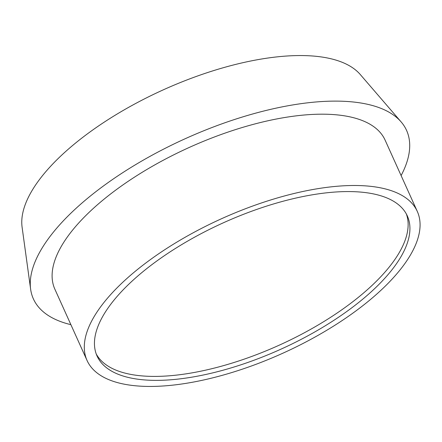 <?xml version="1.0" encoding="UTF-8"?>
<svg xmlns="http://www.w3.org/2000/svg" width="442" height="442" viewBox="0 0 442 442"><rect width="100%" height="100%" fill="white"/><g stroke="black" fill="none" stroke-linecap="round" stroke-linejoin="round"><path stroke-width="0.66" d="M321.666 188.077A181.165 73.902 -24.3 0 1 417.298 211.42A181.165 73.902 -24.3 0 1 355.539 311.196A181.165 73.902 -24.3 0 1 182.706 383.86A181.165 73.902 -24.3 0 1 87.074 360.523A181.165 73.902 -24.3 0 1 148.838 260.747A181.165 73.902 -24.3 0 1 321.666 188.077M87.074 360.523L54.874 289.206A181.165 73.902 -24.3 0 1 116.638 189.43A181.165 73.902 -24.3 0 1 289.466 116.765A181.165 73.902 -24.3 0 1 385.098 140.103L417.298 211.42M70.886 324.666A204.729 83.521 -24.3 0 1 30.625 289.184L22.1 227.216A186.872 76.234 -24.3 0 1 266.614 58.217A186.872 76.234 -24.3 0 1 360.28 74.527L401.121 121.898A204.729 83.521 -24.3 0 1 401.109 175.562M30.625 289.184A204.729 83.521 -24.3 0 1 298.505 104.03A204.729 83.521 -24.3 0 1 401.121 121.898M406.347 213.978A170.214 69.438 -24.3 0 1 345.545 307.135A170.214 69.438 -24.3 0 1 185.121 373.982A170.214 69.438 -24.3 0 1 96.24 353.998M186.905 377.943A170.214 69.438 -24.3 0 1 97.058 356.014A170.214 69.438 -24.3 0 1 155.081 262.272A170.214 69.438 -24.3 0 1 317.466 193.994A170.214 69.438 -24.3 0 1 407.32 215.923A170.214 69.438 -24.3 0 1 349.291 309.671A170.214 69.438 -24.3 0 1 186.905 377.943"/></g></svg>
